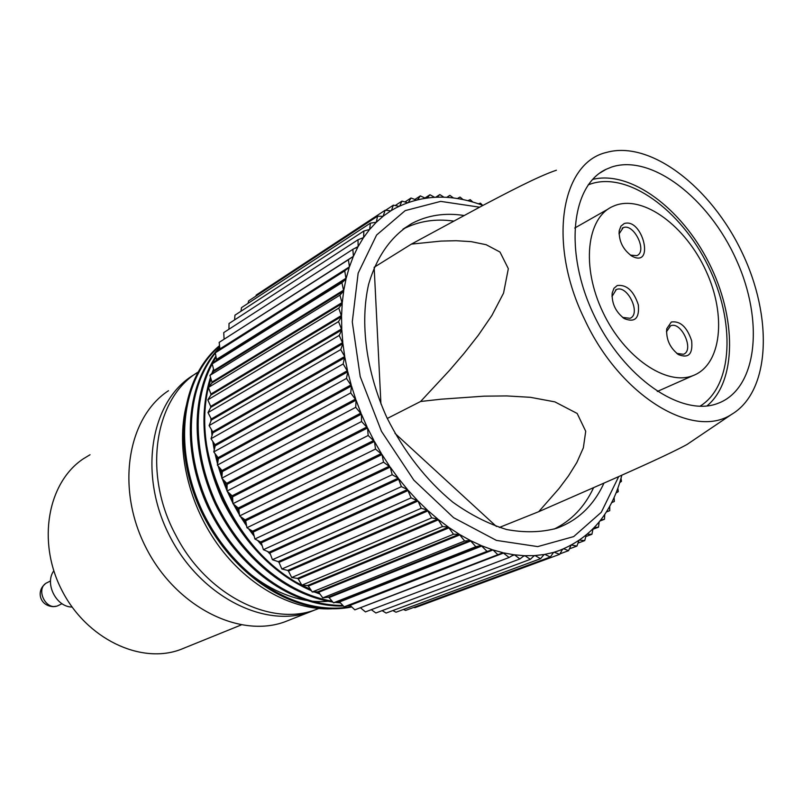 <?xml version="1.0" encoding="UTF-8"?>
<svg xmlns="http://www.w3.org/2000/svg" width="804" height="804" viewBox="0 0 804 804"><rect width="100%" height="100%" fill="white"/><g stroke="black" fill="none" stroke-linecap="round" stroke-linejoin="round"><path stroke-width="1.21" d="M50.531 580.93L47.456 582.518C34.592 587.714 45.717 611.743 58.159 605.593L58.893 605.231M53.798 570.84C44.371 583.533 56.27 607.1 72.079 607.05M90.038 454.742L83.405 458.752C47.727 482.36 36.783 541.605 61.777 590.126C86.38 638.858 140.67 664.647 180.639 649.501L185.483 647.542M168.498 390.704C127.585 417.407 115.595 487.897 145.665 547.032C175.292 606.377 239.1 638.748 284.928 621.793L290.294 619.683M196.246 373.347L191.442 376.342C150.308 403.186 138.549 474.802 169.222 535.132C199.452 595.684 264.034 628.899 310.113 611.864L315.57 609.703M383.046 216.336L376.383 222.195L377.508 216.216L383.046 216.336L385.186 210.216L390.804 210.859L382.935 216.336M375.82 222.748L369.669 229.431L370.383 223.16L376.383 222.195L375.498 222.768M369.157 230.055L363.579 237.562L363.87 231.019L369.669 229.431L368.544 230.175M363.117 238.255L358.152 246.537L358.001 239.763L363.579 237.562L362.001 238.587M357.74 247.3L353.418 256.315L352.835 249.351L358.152 246.537L355.529 248.225M353.067 257.139L349.438 266.858L348.403 259.742L353.418 256.315L223.964 339.308M498.138 554.971L493.023 549.936L487.023 551.373L481.184 545.544L475.827 546.71L470.199 540.409L464.632 541.002L459.255 534.248L453.496 534.268L448.401 527.102L442.512 526.54L437.738 519.012L431.728 517.866L427.316 510.017L421.236 508.289L418.02 500.992L411.095 497.857L407.507 489.515L401.397 486.651L398.251 478.139L392.191 474.732L390.211 467.104L383.538 462.169L382.011 454.541L375.518 449.064L374.443 441.466L368.172 435.487L367.569 427.989L361.559 421.537L361.428 414.181L355.72 407.316L356.061 400.151L350.685 392.915L351.509 385.99L346.494 378.423L347.78 371.79L343.177 363.961L344.725 356.504L340.735 349.599L342.926 343.65L339.198 335.449L341.811 329.901L338.544 321.6L341.569 316.485L338.796 308.133L342.202 303.48L339.921 295.138L343.69 290.978L341.921 282.696L346.011 279.038L344.755 270.878L349.438 266.858L219.934 348.926L219.633 349.76L349.147 267.742L346.233 278.104L216.517 359.438L216.266 360.323L346.011 279.038L343.841 289.993L213.854 370.513L213.673 371.428L343.69 290.978L342.283 302.455L211.985 382.071L211.864 383.026L342.202 303.48L341.589 315.419L210.919 394.06L210.879 395.045L341.569 316.485L341.75 328.806L210.688 406.402L210.708 407.407L341.811 329.901L342.805 342.524L211.291 419.005L211.382 420.04L342.926 343.65L344.725 356.504L212.728 431.818L212.879 432.853L344.916 357.639L347.519 370.634L215 444.733L215.221 445.778L347.78 371.79L351.177 384.835L218.095 457.677L218.376 458.722L351.509 385.99L355.659 399.005L221.994 470.561L222.346 471.606L356.061 400.151L360.966 413.055L226.678 483.304L227.09 484.33L361.428 414.181L367.046 426.884L232.115 495.827L232.587 496.822L367.569 427.989L373.86 440.391L238.275 508.027L238.808 509.002L374.443 441.466L381.377 453.496L245.109 519.836L245.692 520.771L382.011 454.541L389.518 466.109L252.577 531.183L253.21 532.077L390.211 467.104L398.251 478.139L260.627 541.976L261.3 542.821L398.985 479.083L407.507 489.515L269.199 552.157L269.923 552.951L408.271 490.41L417.216 500.168L278.244 561.654L278.998 562.398L418.02 500.992L427.316 510.017L287.691 570.428L288.475 571.101L428.15 510.781L437.738 519.012L297.48 578.408L298.284 579.011L438.592 519.706L448.401 527.102L307.54 585.543L308.364 586.086L449.275 527.726L459.255 534.248L317.811 591.814L318.655 592.287L460.129 534.781L470.199 540.409L328.223 597.191L329.077 597.583L471.094 540.861L481.184 545.544L338.715 601.623L339.559 601.945L482.078 545.916L492.138 549.655L349.207 605.121L350.052 605.362L493.023 549.936L502.982 552.72L354.865 609.854L350.052 605.362M360.262 607.784L503.857 552.921L513.666 554.73L509.123 557.494L365.448 611.904L360.483 607.824M513.666 554.73L524.107 555.695L519.886 558.951L514.52 554.85L511.736 555.896M524.107 555.695L534.268 555.624L530.379 559.343L524.942 555.725L523.233 556.368M534.268 555.624L544.087 554.539L540.549 558.69L535.082 555.574L533.836 556.036M544.087 554.539L553.504 552.448L550.338 557.011L544.861 554.408L543.886 554.77M553.504 552.448L562.478 549.393L559.684 554.328L554.247 552.237L553.443 552.539M261.622 543.866L259.481 541.383M253.752 534.318L250.396 529.846M246.265 523.967L242.255 517.816M239.25 512.872L235.08 505.435M232.808 501.053L228.899 492.842M227.029 488.571L223.693 480.189M222.025 475.516L219.472 467.586M217.874 461.948L216.196 455.144M214.708 447.979L213.844 442.984M212.608 433.708L212.367 431.185M319.349 593.221L315.751 591.885M310.846 589.855C274.435 573.403 245.18 543.353 223.07 499.696C203.774 455.938 199.673 415.437 210.779 378.181M212.799 372.352L213.723 369.991M340.092 602.497L336.494 602.136M332.434 601.583C286.445 593.664 242.336 557.484 216.005 503.636C191.473 450.26 192.136 394.754 215.985 356.574M349.951 605.332L348.092 605.502M343.177 605.764C292.093 606.286 238.567 568.147 208.98 507.435C181.061 447.637 186.518 383.036 219.773 347.529M351.639 606.839C299.038 616.949 236.868 579.855 203.945 515.093C171.945 450.903 180.297 379.217 219.552 345.72M219.542 345.599C179.754 378.764 171.011 450.923 203.211 515.464C236.275 580.568 299.078 617.683 351.76 606.95M219.743 347.278C185.935 382.543 180.126 447.647 208.246 507.816C238.004 568.91 292.123 607.131 343.439 606.035M347.147 605.824L350.232 605.533M215.894 356.071C191.452 394.171 190.518 450.23 215.271 504.028C241.813 558.318 286.465 594.628 332.846 602.075M335.328 602.407L340.464 602.899M213.522 369.157L211.874 373.347M210.497 377.257C198.839 414.804 202.779 455.757 222.326 500.098C244.738 544.308 274.445 574.538 311.46 590.779M314.243 591.925L319.952 594.035M210.929 418.291L210.98 421.005M211.442 429.617L212.025 435.567M212.779 441.386L214.256 449.928M215 453.546L217.562 463.978M218.135 465.998L221.844 477.586M222.226 478.651L226.999 490.671M227.301 491.375L232.919 503.153M233.381 504.048L239.491 514.952M240.456 516.54L246.627 526.007M248.526 528.71L254.225 536.288M257.561 540.389L262.194 545.755M267.511 551.443L270.445 554.388M559.684 554.328L414.864 607.713L413.879 607.382M550.338 557.011L405.628 610.417L403.427 609.472M540.549 558.69L396.02 612.216L392.844 610.558M530.379 559.343L386.091 613.07L382.121 610.628M519.886 558.951L375.88 612.97L371.287 609.693M349.207 605.121L344.192 606.829L339.559 601.945M338.715 601.623L333.479 602.829L329.077 597.583M328.223 597.191L322.806 597.874L318.655 592.287M317.811 591.814L312.243 591.985L308.364 586.086M307.54 585.543L301.852 585.181L298.284 579.011M297.48 578.408L291.711 577.513L288.475 571.101M287.691 570.428L281.872 569.001L278.998 562.398M278.244 561.654L272.415 559.715L269.923 552.951M269.199 552.157L263.4 549.695L261.3 542.821M260.627 541.976L254.888 539.012L253.21 532.077M252.577 531.183L246.939 527.736L245.692 520.771M245.109 519.836L239.612 515.937L238.808 509.002M238.275 508.027L232.949 503.696L232.587 496.822M232.115 495.827L226.999 491.083L227.09 484.33M226.678 483.304L221.793 478.199L222.346 471.606M221.994 470.561L217.381 465.114L218.376 458.722M218.095 457.677L213.784 451.928L215.221 445.778M215 444.733L211.02 438.723L212.879 432.853M212.728 431.818L209.1 425.587L211.382 420.04M211.291 419.005L208.025 412.613L210.708 407.407M210.688 406.402L207.814 399.869L210.879 395.045M210.919 394.06L208.447 387.438L211.864 383.026M211.985 382.071L209.924 375.408L213.673 371.428M213.854 370.513L212.216 363.85L216.266 360.323M216.517 359.438L215.301 352.815L219.633 349.76M219.934 348.926L219.15 342.383L348.403 259.742M224.095 339.027L223.733 332.605L352.835 249.351M228.959 329.228L229.019 323.52L358.001 239.763M234.587 319.902L234.949 315.188L363.87 231.019M240.949 311.269L241.501 307.641L370.383 223.16M248.054 303.349L248.607 300.917L377.508 216.216M255.893 296.133L256.235 295.038L385.186 210.216M463.988 215.492C445.135 212.557 427.869 215.15 412.201 223.291C391.618 235.532 377.126 255.762 368.704 283.973C359.73 322.635 366.111 371.8 386.835 417.507C404.09 451.848 426.08 480.068 452.783 502.148C470.631 514.902 488.591 524.027 506.661 529.524C524.379 532.831 540.951 532.449 556.348 528.369C577.744 520.68 593.613 505.605 603.945 483.154M453.607 221.08C435.195 218.487 418.311 221.18 402.965 229.17L412.201 223.291M554.107 529.092C571.463 520.62 584.619 506.832 593.583 487.726M482.902 205.422C451.144 193.503 421.859 194.488 395.055 208.367L391.447 210.457L393.357 205.171L385.608 210.266M570.94 545.454L568.559 550.67L563.845 548.83M198.799 371.679C154.87 397.005 142.097 473.405 175.825 535.283C206.176 594.789 270.647 627.09 315.64 609.683L318.595 608.578M331.761 600.789C288.204 607.382 233.592 573.734 206.035 520.118L197.02 500.158L190.568 479.475M186.639 404.281C175.121 447.878 188.297 505.545 220.175 547.866C252.225 590.347 299.47 613.291 338.695 608.216M399.719 205.965L401.98 201.1L395.206 205.553M401.98 201.1L407.487 202.708M408.462 202.357L410.995 198.015L404.945 201.965M410.995 198.015L416.271 200.005M417.618 199.683L420.341 195.895L414.854 199.472M420.341 195.895L425.306 198.196M427.135 197.945L429.969 194.759L424.934 198.025M429.969 194.759L434.552 197.271M436.974 197.171L439.828 194.578L435.738 197.211M439.828 194.578L443.959 197.201M447.074 197.372L449.858 195.352L446.733 197.342M449.858 195.352L453.496 197.985M457.375 198.548L459.999 197.06L463.134 199.613M467.827 200.688L470.219 199.663L472.832 202.055M478.35 203.794L480.45 203.161L482.551 205.291M621 478.37L621.472 481.315L619.743 482.631M617.884 488.159L618.266 491.656L616.045 492.983M614.135 497.445L614.346 501.465L611.613 502.711M609.764 506.198L609.744 510.691L606.337 511.997M609.744 510.691L606.497 511.756M604.779 514.389L604.457 519.273L599.995 520.972M604.457 519.273L600.699 520.057M599.191 521.977L598.518 527.153L592.93 529.253M598.518 527.153L594.287 527.565M592.99 528.911L591.925 534.278L585.835 536.549M591.925 534.278L587.282 534.258M586.216 535.162L584.719 540.6L577.996 543.102M584.719 540.6L579.734 540.097M578.86 540.69L576.92 546.087L569.383 548.871M576.92 546.087L571.684 545.052M568.559 550.67L559.956 553.845M509.123 557.494L502.982 552.72M487.023 551.373L344.192 606.829M475.827 546.71L333.479 602.829M464.632 541.002L322.806 597.874M453.496 534.268L312.243 591.985M442.512 526.54L301.852 585.181M431.728 517.866L291.711 577.513M421.236 508.289L281.872 569.001M411.095 497.857L272.415 559.715M401.397 486.651L263.4 549.695M392.191 474.732L254.888 539.012M383.538 462.169L246.939 527.736M375.518 449.064L239.612 515.937M368.172 435.487L232.949 503.696M361.559 421.537L226.999 491.083M355.72 407.316L221.793 478.199M350.685 392.915L217.381 465.114M346.494 378.423L213.784 451.928M343.177 363.961L211.02 438.723M340.735 349.599L209.1 425.587M339.198 335.449L208.025 412.613M338.544 321.6L207.814 399.869M338.796 308.133L208.447 387.438M339.921 295.138L209.924 375.408M341.921 282.696L212.216 363.85M344.755 270.878L215.301 352.815M393.357 205.171L398.985 206.326M374.161 267.39L380.935 403.97M394.985 433.376L496.4 526.479M690.546 442.099L686.928 444.542C668.817 454.35 636.607 468.581 612.346 479.425L538.73 511.676L559.041 488.52L568.458 475.938L576.85 462.481L583.352 447.818L585.724 431.286L577.171 413.467L554.871 401.869L530.359 397.307L506.761 395.93L484.169 396.161L441.155 399.196L420.603 401.487L387.287 418.462M420.603 401.487L449.627 370.262L464.129 353.318L478.35 335.208L491.887 315.469L503.555 293.118L508.329 268.677L499.998 252.044L486.169 244.717L471.214 241.642L456.109 240.718L441.034 241.089L411.387 244.114L374.222 267.24M538.73 511.676L499.354 527.454M411.387 244.114L482.42 205.683C505.937 193.392 537.715 176.458 556.398 170.217M584.679 319.55C547.222 243.632 560.87 162.619 606.678 152.378C650.476 140.127 711.088 187.131 741.911 252.205C773.217 317.067 770.503 391.538 731.519 414.432C692.998 439.909 619.954 395.849 584.679 319.55M611.693 167.021L606.156 169.282C571.202 185.362 563.845 252.195 593.875 314.917C623.472 377.82 681.551 417.487 717.681 403.457C757.519 389.005 764.282 320.997 736.313 259.833C708.937 198.447 651.632 153.765 611.693 167.021M706.977 405.94C736.977 381.086 736.554 317.208 708.917 262.838C681.571 208.306 630.426 170.036 592.618 179.413M699.922 406.261C733.379 385.819 735.6 321.238 707.992 265.692C680.827 209.944 627.904 171.352 590.679 183.955L588.166 184.9M615.402 205.352L612.537 206.538C586.568 218.135 581.171 266.858 602.859 312.113C624.216 357.499 666.506 386.282 693.028 375.609C721.59 364.875 726.685 315.52 706.073 271.048C685.882 226.426 643.924 194.96 615.402 205.352M624.145 223.592C642.687 217.261 655.159 268.616 631.954 256.134C623.09 249.763 618.839 241.311 619.221 230.758L620.909 226.185L624.145 223.592M617.251 285.52C626.638 284.405 633.663 290.837 638.326 304.816C639.572 318.304 634.899 322.896 624.286 318.585C615.703 312.022 611.673 303.54 612.176 293.118L613.934 288.324L617.251 285.52M671.32 322.012C680.214 320.716 686.978 326.947 691.621 340.695C692.998 354.031 688.616 358.664 678.475 354.584C669.843 347.81 665.953 339.167 666.787 328.655L671.32 322.012M676.777 353.388L683.36 354.293C694.777 350.584 681.31 320.736 670.546 325.861L666.476 331.761M630.336 255.099L636.808 255.652C647.793 251.572 633.813 222.869 623.19 227.673L619.05 233.944M622.567 317.379L630.024 318.314C641.592 313.962 627.321 284.154 616.286 289.601L611.995 296.485M390.804 210.859L391.447 210.457M563.182 549.102L562.478 549.393M479.576 207.181L440.672 201.382L405.186 210.628L376.604 235.019L358.152 273.159L352.283 321.922L360.212 376.584L381.458 431.316L413.799 480.109L453.597 517.686L496.41 540.399L537.735 546.599L573.684 536.6L601.291 512.289L618.698 476.601M219.603 346.112C180.578 379.629 172.357 451.004 204.226 514.952C237.029 579.453 298.877 616.467 351.348 606.568M219.824 347.951L215.753 352.494M215.331 353.006C185.392 390.844 182.799 453.526 211.331 511.535C241.371 569.714 293.138 605.724 342.866 605.432M216.075 357.056C192.468 395.186 191.885 450.381 216.296 503.505C242.506 557.092 286.335 593.141 332.092 601.181M337.489 601.905L339.74 602.126M213.824 370.654L213.412 371.709M210.96 378.754L208.638 387.196M208.527 387.659C189.523 452.933 237.793 554.72 301.822 585.131M301.942 585.191L310.505 589.332M316.625 591.855L318.987 592.729M212.799 432.301L212.859 432.924M214.286 443.647L214.889 447.185M216.678 455.788L218.005 461.144M219.994 468.199L222.085 474.702M224.266 480.782L227.04 487.767M229.502 493.405L232.768 500.249M235.733 505.957L239.16 512.068M242.949 518.299L246.124 523.183M251.119 530.288L253.561 533.534M260.245 541.775L261.39 543.102M58.873 605.241L62.019 603.693M44.893 584.267C36.562 590.779 39.225 605.844 53.305 606.648L56.049 606.236M180.639 649.501L241.2 624.949M284.928 621.793L310.113 611.864M557.061 551.373C590.277 539.042 611.874 513.655 621.844 475.194M318.474 608.568L315.64 609.683M731.519 414.432L686.928 444.542M599.975 172.96L606.156 169.282M608.206 209L574.739 228.045M693.028 375.609L657.28 391.478M669.933 326.153L670.546 325.861M622.145 228.205L622.839 227.823M615.512 289.993L616.236 289.621M631.039 255.582L631.954 256.134M619.09 233.652L619.221 230.758M623.02 317.731L624.286 318.585M612.065 295.942L612.176 293.118M677.34 353.81L678.475 354.584M666.526 331.509L666.787 328.655"/></g></svg>
